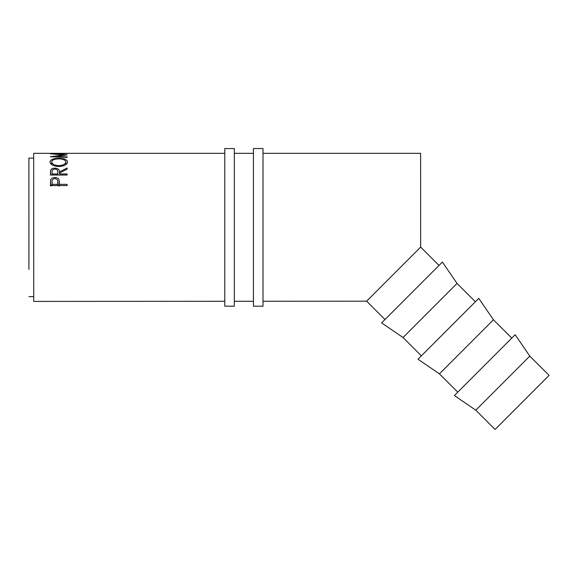 <?xml version="1.0" encoding="UTF-8"?>
<svg xmlns="http://www.w3.org/2000/svg" width="578" height="578" viewBox="0 0 578 578"><rect width="100%" height="100%" fill="white"/><g stroke="black" fill="none" stroke-linecap="round" stroke-linejoin="round"><path stroke-width="0.87" d="M28.929 269.413L28.9 158.105L33.676 158.105L33.676 153.329L224.784 153.329M529.809 356.099L549.1 375.368L495.093 429.447L475.802 410.185L529.809 356.099L515.15 334.713L454.387 395.554L475.802 410.185M511.776 338.087L493.424 319.764L478.765 298.378L418.002 359.22L439.417 373.85L493.424 319.764M457.762 392.173L439.417 373.85M475.383 301.752L457.039 283.43L442.38 262.044L381.617 322.885L403.025 337.516L457.039 283.43M421.376 355.838L403.025 337.516M438.998 265.418L420.654 247.095L420.618 153.329L262.997 153.329M384.991 319.504L366.64 301.181L262.997 301.254M50.394 185.567L50.647 179.924C51.29 178.342 52.699 177.54 54.881 177.511C57.121 177.54 58.537 178.378 59.122 180.025L59.397 184.339L67.113 184.346L67.113 185.574L50.394 185.567M67.113 157.418L50.394 156.725L64.115 154.926L50.394 153.791L67.113 153.575L55.083 153.9L67.113 154.955L55.062 156.465L67.113 156.941L67.113 157.418L67.113 156.941M50.394 175.026L50.626 170.228C51.225 168.884 52.641 168.191 54.867 168.147C58.103 168.408 59.613 169.657 59.397 171.89L67.113 168.017L67.113 169.152L59.397 173.14L59.397 173.978L67.113 173.978L67.113 175.026L50.394 175.026M49.968 161.999C50.402 159.607 53.328 158.379 58.746 158.307C64.107 158.372 67.034 159.579 67.547 161.941C67.099 164.6 64.194 166.124 58.833 166.522C53.458 166.168 50.503 164.658 49.968 161.999M253.446 153.329L234.336 153.329M224.784 301.283L33.726 301.413L33.676 153.329M253.446 301.261L234.336 301.275M366.64 301.181L420.632 247.109M65.401 153.336L58.97 153.329L65.401 153.372M57.258 153.336L52.114 153.329L57.258 153.372M33.726 301.413L33.676 158.105M33.726 296.637L28.951 296.637M28.9 181.991L28.9 158.105M50.647 179.924L50.647 186.044M50.886 185.567L52.114 184.519M54.881 177.511L54.881 178.631C52.75 178.956 51.818 180.047 52.114 181.889L52.114 184.339L57.684 184.339L57.721 181.983C58.017 180.098 57.07 178.978 54.888 178.631M57.721 184.555L58.848 185.574M59.122 180.025L59.122 186.13M59.397 184.339L59.397 183.371M67.113 184.346L67.113 185.574M57.684 185.574L57.684 184.339M57.721 185.574L57.721 181.991L57.721 185.574M52.114 185.574L52.114 184.339M64.115 154.926L64.115 155.287M55.062 156.465L55.062 156.913M50.626 170.228L50.626 175.026M54.867 168.147L54.867 169.058C52.721 169.347 51.803 170.279 52.114 171.854L52.114 173.978L57.684 173.978L57.706 171.897L57.684 173.978M59.397 171.89L59.397 173.978M67.113 168.017L67.113 169.152M67.113 173.978L67.113 175.026M57.706 175.026L57.706 171.904C58.01 170.3 57.063 169.354 54.867 169.058M52.114 175.026L52.114 173.978M58.746 158.307L58.746 158.856C54.39 158.964 52.034 159.998 51.68 161.97C52.071 164.138 54.448 165.373 58.826 165.676C63.154 165.359 65.487 164.123 65.827 161.97C65.502 159.99 63.139 158.95 58.746 158.856M58.826 166.522L58.826 165.676M65.827 164.586L65.827 161.97M51.68 164.593L51.68 161.97M234.336 306.196L234.336 148.553L224.784 148.553L224.784 306.196L234.336 306.196M262.997 306.196L262.997 148.553L253.446 148.553L253.446 306.196L262.997 306.196"/></g></svg>
